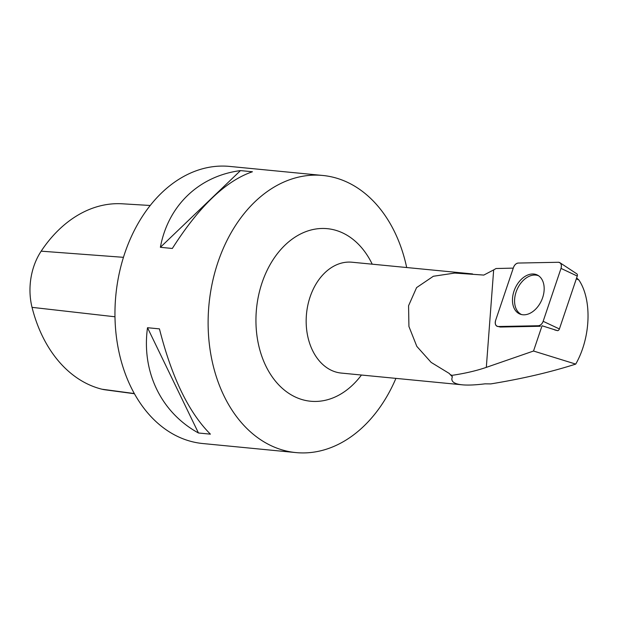 <?xml version="1.0" encoding="UTF-8"?>
<svg xmlns="http://www.w3.org/2000/svg" width="619" height="619" viewBox="0 0 619 619"><rect width="100%" height="100%" fill="white"/><g stroke="black" fill="none" stroke-linecap="round" stroke-linejoin="round"><path stroke-width="0.93" d="M559.916 262.711A5.525 3.76 -66.2 0 0 558.4 262.278L518.281 263.052A5.525 3.76 -66.2 0 0 513.491 267.485L495.626 320.394A5.525 3.76 -66.2 0 0 497.506 326.43A5.525 3.76 -66.2 0 0 498.241 326.515L538.36 325.741A5.525 3.76 -66.2 0 0 543.149 321.307L561.015 268.398A5.525 3.76 -66.2 0 0 559.916 262.711L576.838 273.853A2.136 1.455 113.8 0 1 577.264 276.051L559.398 328.96A2.136 1.455 113.8 0 1 557.549 330.67L542.051 325.764L533.524 351.027L575.732 364.096C590.851 337.61 592.182 299.712 578.889 280.012L576.622 277.946M542.739 281.049A21.379 14.547 -66.2 0 0 537.787 275.262A21.379 14.547 -66.2 0 0 518.351 282.744A21.379 14.547 -66.2 0 0 513.902 307.751A21.379 14.547 -66.2 0 0 520.579 314.297A21.379 14.547 -66.2 0 0 539.072 304.935A21.379 14.547 -66.2 0 0 542.739 281.049M498.241 326.515L500.268 327.033L540.387 326.267L538.36 325.741M513.275 268.12L496.059 268.522L493.668 269.899L486.317 367.369L533.524 351.027M486.317 367.369C476.406 370.773 464.954 373.435 451.978 375.354L450.261 374.642L452.412 376.747C450.454 381.25 453.696 383.935 462.153 384.809C467.809 385.351 475.407 385.026 484.963 383.842L490.774 383.904C522.103 378.805 550.423 372.205 575.732 364.096M493.668 269.899L483.795 275.076L454.756 273.064L433.354 276.26L416.587 287.603L408.571 305.716L408.927 326.492L416.827 346.392L431.149 362.401L449.301 373.481L450.261 374.642M451.978 375.354L451.53 376.019M150.255 205.485L122.322 203.798A135.012 97.771 95.5 0 0 41.171 251.167A54.967 39.802 95.5 0 0 32.041 307.349A135.012 97.771 95.5 0 0 102.027 389.227A54.967 39.802 95.5 0 0 105.075 389.8L134.385 393.73M406.691 267.532A139.205 100.812 95.5 0 0 331.32 176.81A139.205 100.812 95.5 0 0 322.801 175.471L229.641 166.418A139.205 100.812 95.5 0 0 115.846 295.232A139.205 100.812 95.5 0 0 202.723 443.529L295.89 452.582A139.205 100.812 95.5 0 0 395.92 378.379M322.801 175.471A139.205 100.812 95.5 0 0 209.671 298.366A139.205 100.812 95.5 0 0 287.363 451.243A139.205 100.812 95.5 0 0 295.89 452.582M210.406 434.151C188.749 412.525 171.757 377.435 159.447 328.875L147.508 327.714C141.411 371.818 161.11 412.509 198.459 432.991L210.406 434.151M172.33 248.467C199.156 206.375 225.858 180.81 252.436 171.757L240.489 170.604C199.001 175.951 168.035 205.601 160.383 247.306L172.33 248.467M160.383 247.306L240.489 170.604M198.459 432.991L147.508 327.714M538.7 275.834A21.17 14.407 -66.2 0 0 517.097 289.452A21.17 14.407 -66.2 0 0 521.616 314.584M576.335 278.805L578.889 280.012M518.296 263.052C516.161 263.299 514.559 264.785 513.484 267.501L495.633 320.371C494.759 324.031 495.633 326.081 498.256 326.515L538.344 325.741C540.472 325.493 542.082 324.008 543.157 321.292L561.007 268.429C561.882 264.762 561 262.711 558.384 262.278L518.296 263.052M557.549 330.67L554.601 329.912M577.264 276.051L561.015 268.398M543.149 321.307L559.398 328.96M462.153 384.809L341.27 373.071A55.687 40.328 -84.5 0 1 337.866 372.537A55.687 40.328 -84.5 0 1 306.784 311.388A55.687 40.328 -84.5 0 1 352.041 262.224L472.552 273.931M41.171 251.167L123.467 257.326M32.041 307.349L114.972 316.781M102.027 389.227L134.284 393.545M361.457 375.029A86.683 62.774 -84.5 0 1 305.275 400.4A86.683 62.774 -84.5 0 1 267.385 269.783A86.683 62.774 -84.5 0 1 372.228 264.189"/></g></svg>
